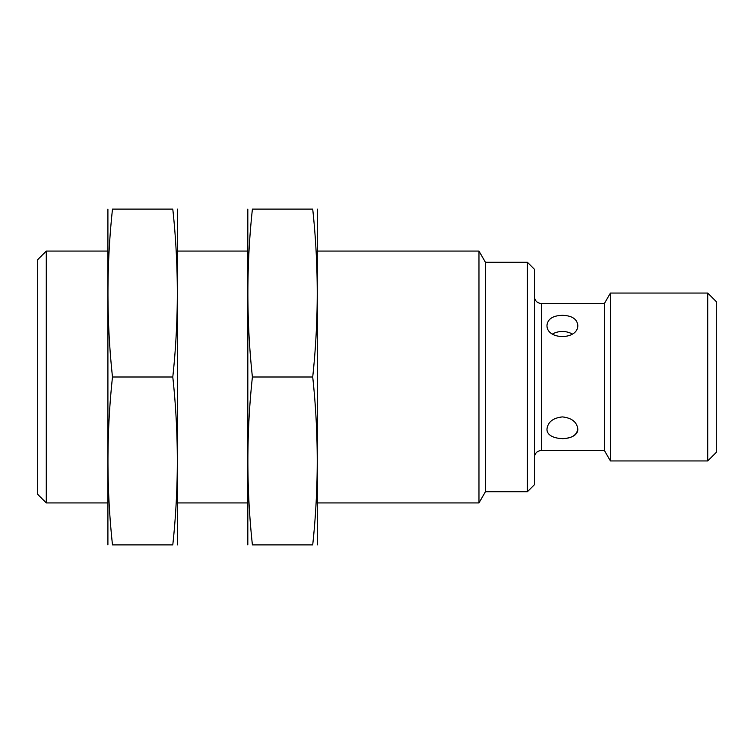 <?xml version="1.0" encoding="UTF-8"?>
<svg xmlns="http://www.w3.org/2000/svg" width="754" height="754" viewBox="0 0 754 754"><rect width="100%" height="100%" fill="white"/><g stroke="black" fill="none" stroke-linecap="round" stroke-linejoin="round"><path stroke-width="1.13" d="M534.407 296.548C534.822 300.799 537.15 303.127 541.4 303.542L604.369 303.542L604.369 450.458L610.429 460.948L707.714 460.948L707.714 293.052L610.429 293.052L610.429 460.948M577.781 428.941L577.781 428.941C576.857 421.957 571.721 417.942 562.39 416.905C553.05 417.952 547.922 421.967 546.999 428.941C546.066 441.712 578.695 441.74 577.781 428.941C576.867 435.162 571.73 438.404 562.39 438.668M562.39 315.332C553.05 315.596 547.913 318.838 546.999 325.059C546.094 340.337 578.695 340.337 577.781 325.059C576.867 318.838 571.73 315.596 562.39 315.332M46.286 502.927L46.286 251.073L37.7 259.659L37.7 494.341L46.286 502.927L107.662 502.927M317.538 251.073L478.969 251.073L478.969 502.927L317.538 502.927M46.286 251.073L107.662 251.073M177.614 251.073L247.576 251.073M478.969 251.073L485.435 262.269L485.435 491.731L478.969 502.927M485.435 262.269L527.414 262.269L527.414 491.731L485.435 491.731M527.414 262.269L534.407 269.263L534.407 484.737L527.414 491.731M604.369 303.542L610.429 293.052M707.714 293.052L716.3 301.638L716.3 452.362L707.714 460.948M552.475 334.05A15.391 10.886 180 0 1 562.39 331.487A15.391 10.886 180 0 1 572.305 334.05M177.369 544.897L177.369 209.103M172.789 209.103C178.821 209.103 178.821 209.103 172.789 209.103C178.821 265.069 178.821 321.034 172.789 377C178.821 432.966 178.821 488.931 172.789 544.897C178.821 544.897 178.821 544.897 172.789 544.897L112.487 544.897C106.455 544.897 106.455 544.897 112.487 544.897C106.455 488.931 106.455 432.966 112.487 377C106.455 321.034 106.455 265.069 112.487 209.103C106.455 209.103 106.455 209.103 112.487 209.103L172.789 209.103M107.907 544.897L107.907 209.103M112.487 377L172.789 377M317.293 544.897L317.293 209.103M312.712 209.103C318.735 209.103 318.735 209.103 312.712 209.103C318.735 265.069 318.735 321.034 312.712 377C318.735 432.966 318.735 488.931 312.712 544.897C318.735 544.897 318.735 544.897 312.712 544.897L252.401 544.897C246.379 544.897 246.379 544.897 252.401 544.897C246.369 488.931 246.369 432.966 252.401 377C246.369 321.034 246.369 265.069 252.401 209.103C246.379 209.103 246.379 209.103 252.401 209.103L312.712 209.103M247.821 544.897L247.821 209.103M252.401 377L312.712 377M541.4 303.542L541.4 450.458L604.369 450.458M177.614 502.927L247.576 502.927M541.4 450.458C537.15 450.873 534.822 453.201 534.407 457.452"/></g></svg>
